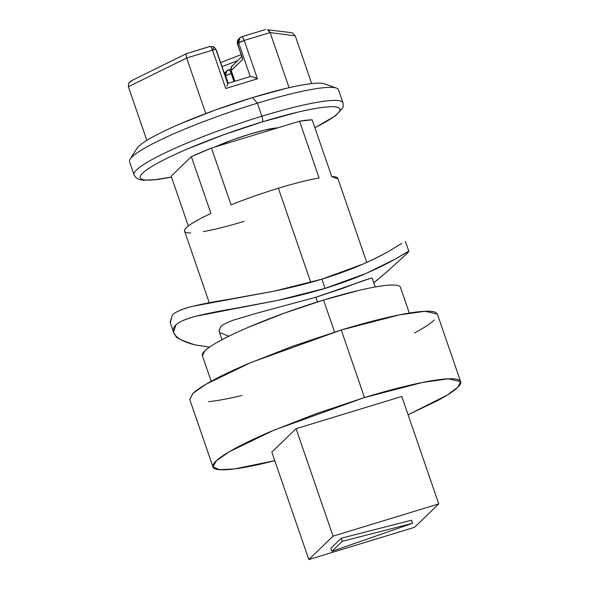 <?xml version="1.0" encoding="UTF-8"?>
<svg xmlns="http://www.w3.org/2000/svg" width="589" height="589" viewBox="0 0 589 589"><rect width="100%" height="100%" fill="white"/><g stroke="black" fill="none" stroke-linecap="round" stroke-linejoin="round"><path stroke-width="0.88" d="M317.508 301.921L315.895 297.224L256.311 313.326L233.413 320.114C226.92 322.5 222.649 324.708 220.625 326.733L218.998 331.04L221.987 339.735M334.581 332.071L323.552 300.051A104.768 13.503 161 0 0 202.241 354.784M460.627 381.65L437.377 314.114L425.096 311.279L399.239 314.909L341.252 330.002L250.936 362.522L205.966 384.249L193.096 393.253L189.724 399.386L212.975 466.922L216.347 460.789L229.224 451.785L274.187 430.051L364.503 397.538L341.252 330.002L364.503 397.538C380.523 392.657 395.234 388.637 408.633 385.478C422.026 382.32 433.092 380.273 441.816 379.323C450.548 378.381 456.284 378.609 459.022 380.015C461.754 381.422 461.29 383.903 457.616 387.444C453.942 390.993 447.346 395.337 437.818 400.483L408.089 414.789L447.191 395.094L457.933 387.135L460.627 381.65L448.354 378.815L422.49 382.445L364.503 397.538L316.168 413.677L270.962 431.428C257.04 437.384 245.311 442.943 235.791 448.089C226.264 453.236 219.668 457.579 215.994 461.128C212.32 464.677 211.849 467.151 214.587 468.557C217.326 469.963 223.054 470.199 231.786 469.249C240.518 468.307 251.584 466.252 264.976 463.094L274.783 460.694M274.783 460.686L234.415 468.94L219.645 469.698L212.975 466.922M401.808 243.375L391.236 249.832C384.161 254.043 374.714 258.807 362.89 264.115C350.845 269.438 337.18 274.452 321.896 279.157C307.487 283.53 291.651 287.513 274.4 291.099L192.647 306.302C182.229 308.997 175.47 311.89 172.371 314.99L170.125 322.352L173.556 332.314L175.824 325.025C178.923 321.925 185.66 318.988 196.041 316.205L277.633 300.412C294.853 296.753 310.668 292.733 325.069 288.367L321.896 279.157L274.4 291.099L228.827 299.352C214.396 301.642 202.336 303.961 192.647 306.302C182.605 308.783 175.846 311.677 172.371 314.99L170.258 322.735M209.537 347.105L195.011 344.874C181.581 340.457 175.169 337.416 175.772 335.767L173.556 332.314M241.946 36.746L241.615 36.849A4.911 1.296 73 0 1 241.777 36.754A4.911 1.296 73 0 1 244.236 40.45L270.101 32.564L289.081 87.695L270.101 32.564L295.244 35.841L311.691 83.609L295.244 35.841L270.101 32.564L244.236 40.45L257.452 78.823L225.734 88.497L212.526 50.124C211.503 47.407 210.626 46.207 209.898 46.516L213.778 46.781L216.126 49.528A4.911 0.633 161 0 0 212.526 50.124C213.711 47.635 214.065 46.553 213.564 46.892L213.778 46.781M238.7 38.977L237.713 40.317L237.463 44.109L242.859 59.239L231.19 70.503L231.396 66.844A4.911 4.697 46 0 0 231.19 70.503L234.893 81.253L231.19 70.503A4.911 0.633 161 0 0 231.087 70.732L242.859 59.239L237.573 43.888A4.911 0.633 161 0 0 237.463 44.109A4.911 0.633 -19 0 1 237.573 43.888A4.911 4.697 -134 0 1 237.794 40.207A4.911 1.369 -153.5 0 0 237.706 40.324A4.911 1.369 26.5 0 1 237.794 40.207A4.911 4.697 -134 0 1 238.7 38.97L239.789 37.924L238.67 42.835L250.296 76.607L252.821 76.835L257.452 78.823L244.236 40.45C243.213 37.74 242.337 36.54 241.615 36.849L239.789 37.924L241.762 36.754L265.403 29.546M234.724 81.304L231.079 70.724L231.278 67.117M130.434 158.662A110.496 14.246 -19 0 1 257.386 103.185L261.877 116.232A4.911 1.296 73 0 1 262.422 121.835L223.445 134.844L187.007 149.157C175.78 153.965 166.326 158.441 158.647 162.593C150.968 166.739 145.645 170.243 142.685 173.1C139.718 175.964 139.343 177.959 141.551 179.093C143.753 180.227 148.376 180.418 155.415 179.652L171.465 177.046A105.586 13.613 -19 0 1 151.969 166.4A105.586 13.613 -19 0 1 262.422 121.835A4.911 1.296 -107 0 0 261.877 116.232A110.496 14.246 161 0 0 133.931 173.954A110.496 14.246 -19 0 1 261.877 116.232L257.386 103.185A110.496 14.246 161 0 0 129.433 160.907M249.611 134.204A45.014 5.802 161 0 0 214.521 147.132L232.994 139.755L249.611 134.204L264.778 130.059L277.949 127.791A45.014 5.802 161 0 0 249.611 134.204M325.128 84.109C323.03 83.027 318.627 82.85 311.934 83.579C305.235 84.308 296.746 85.876 286.468 88.298L252.622 97.553L257.386 103.185L252.622 97.553A100.469 12.951 161 0 0 137.193 148.001M366.756 262.385L337.843 178.415A81.032 10.447 161 0 0 331.732 176.626L312.177 119.839A81.032 10.447 161 0 0 299.558 121.201L319.113 177.996A81.032 10.447 161 0 0 278.369 188.244L310.778 282.374L278.369 188.244A81.032 10.447 161 0 0 231.043 204.854L211.488 148.06A81.032 10.447 161 0 0 191.366 156.674L210.921 213.468A81.032 10.447 161 0 0 184.585 231.102M188.325 225.999L171.171 176.177L188.325 225.999M225.307 76.187L225.653 75.856L228.215 83.292L225.653 75.856L231.219 73.47A4.911 0.633 161 0 0 225.653 75.856A4.911 4.697 -134 0 1 228.598 69.87A4.911 1.296 73 0 1 228.76 69.767A4.911 1.296 73 0 1 231.219 73.47C230.196 70.754 229.327 69.554 228.598 69.87L226.772 70.938L225.307 76.187M250.48 76.496L227.752 83.432L227.516 84.558L227.641 83.513L216.016 49.741C216.354 49.226 215.191 49.351 212.526 50.124L186.661 58.009L205.782 113.537L186.661 58.009L128.373 86.723L146.845 140.366L128.373 86.723L186.661 58.009L212.526 50.124L225.734 88.497L257.452 78.823L254.823 77.52M209.898 46.516L186.36 53.673M242.462 58.547L237.573 43.888L238.67 42.835A4.911 4.697 -134 0 1 241.615 36.849M337.998 178.872L331.732 176.626L312.177 119.839L299.558 121.201L211.488 148.06L191.366 156.674L171.171 176.177L191.366 156.674L210.921 213.468C198.346 219.292 190.195 223.997 186.477 227.59C182.752 231.19 184.166 232.979 190.726 232.964M325.805 84.558A100.469 12.951 161 0 0 252.622 97.553L215.53 109.929L180.852 123.55C170.169 128.122 161.18 132.385 153.869 136.331C146.565 140.285 141.5 143.62 138.68 146.337L136.722 148.708M338.579 90.596A110.496 14.246 161 0 0 257.386 103.185A110.496 14.246 -19 0 1 337.872 88.887M261.877 116.232A110.496 14.246 -19 0 1 343.07 103.642A110.496 14.246 161 0 0 261.877 116.232M262.422 121.835L297.997 112.109C308.798 109.569 317.714 107.912 324.753 107.146C331.791 106.388 336.415 106.572 338.623 107.706C340.832 108.84 340.449 110.835 337.49 113.699C334.53 116.556 329.207 120.06 321.528 124.213L314.872 127.666A105.586 13.613 -19 0 0 262.422 121.835M319.113 177.996L299.558 121.201L211.488 148.06L231.043 204.854A81.032 10.447 -19 0 1 278.369 188.244A81.032 10.447 -19 0 1 319.113 177.996M244.089 221.346A81.032 10.447 -19 0 1 203.338 231.595M233.995 81.525L231.219 73.47L233.995 81.525M222.016 66.631L237.257 60.814M232.265 65.637A4.911 4.697 46 0 0 231.396 66.844L241.733 56.5M238.648 39.021A4.911 4.697 46 0 0 237.573 43.888L238.67 42.835L244.236 40.45A4.911 0.633 161 0 0 238.67 42.835L250.281 76.563M267.583 29.678L270.101 32.564L268.886 30.584M267.907 29.833L291.018 32.616L292.593 33.05L295.244 35.841L292.593 33.05M252.821 76.835L250.296 76.607M227.516 84.558L226.868 86.222M213.564 46.892C214.065 46.553 213.711 47.635 212.526 50.124A4.911 1.296 -107 0 0 210.067 46.421L186.463 53.621M186.654 53.606L186.006 54.814L186.661 58.009L186.006 54.814L186.654 53.606M128.373 86.723L128.785 83.005L131.119 80.884L186.536 53.599M128.785 83.005L132.024 80.524M401.131 243.802L391.236 249.832C383.321 254.566 373.868 259.329 362.89 264.115L321.896 279.157L325.069 288.367L365.983 273.48L394.483 259.454L408.825 251.304L405.387 241.343M373.772 282.764L387.687 271.117L405.365 255.03C408.869 251.702 409.708 250.561 407.882 251.606C409.642 250.686 408.803 251.827 405.365 255.03L387.687 271.117L373.809 282.867M412.609 523.29L342.297 541.298L331.909 551.326L412.609 523.29L342.297 541.298L341.237 538.228L411.549 520.22L412.609 523.29L411.549 520.22L341.237 538.228L342.297 541.298L331.909 551.326L330.849 548.256L341.237 538.228L330.849 548.256L331.909 551.326L412.609 523.29M333.065 536.145L308.827 559.55L414.531 527.317L438.776 503.912L333.065 536.145L296.068 428.704L401.779 396.471L438.776 503.912L401.779 396.471L296.068 428.704L333.065 536.145L308.827 559.55L271.831 452.109L296.068 428.704L271.831 452.109L308.827 559.55L414.531 527.317L438.776 503.912L333.065 536.145M241.726 395.558C228.326 398.716 217.267 400.77 208.535 401.713M189.805 399.636L192.736 393.592C196.409 390.043 203.014 385.699 212.533 380.553C222.06 375.407 233.789 369.855 247.711 363.892L292.91 346.141L341.252 330.002C357.273 325.121 371.983 321.101 385.375 317.942C398.768 314.784 409.834 312.737 418.565 311.787C427.297 310.845 433.025 311.073 435.764 312.479L437.472 314.401M434.358 319.908C430.684 323.457 424.087 327.808 414.56 332.954M400.542 288.117A104.768 13.503 161 0 0 323.552 300.051L332.748 326.748M399.165 286.033C396.979 284.907 392.392 284.723 385.405 285.481C378.418 286.239 369.568 287.874 358.856 290.399L323.552 300.051L284.885 312.958L248.72 327.16C237.581 331.931 228.201 336.371 220.581 340.494C212.96 344.609 207.681 348.084 204.744 350.919L202.402 355.756M375.222 286.968L372.226 278.28L371.482 278.015L315.895 297.224L316.168 298.027M407.882 251.606L394.483 259.454C387.356 263.57 377.851 268.245 365.983 273.48C353.945 278.715 340.309 283.677 325.069 288.367L277.633 300.412L232.14 308.945C217.746 311.353 205.716 313.775 196.041 316.205C186.036 318.774 179.299 321.712 175.824 325.025C172.319 328.434 172.297 332.012 175.772 335.767C179.137 339.448 185.55 342.481 195.011 344.874L209.493 347.142M228.871 336.223L220.257 332.807M219.071 331.261L220.625 326.733C222.892 324.561 227.163 322.352 233.413 320.114L256.311 313.326L315.895 297.224L342.82 288.301L362.073 281.071L371.482 278.015L372.255 278.354M202.336 355.557L211.193 381.282M129.528 161.725L134.02 174.771L135.838 177.547L138.886 179.365L143.296 180.278L157.933 179.49L171.495 177.12M136.913 148.421L130.125 159.118M209.257 302.753L184.607 231.175M324.48 83.829L336.415 88.092M338.484 89.778L342.975 102.825L343.254 106.138L342.805 107.802L335.737 115.621L314.901 127.747M231.315 66.955L232.309 65.593M230.814 69.149L226.772 70.938L224.321 73.308M220.625 62.589L241.107 54.681M227.803 83.439L216.126 49.528M400.454 287.336L409.311 313.061"/></g></svg>
